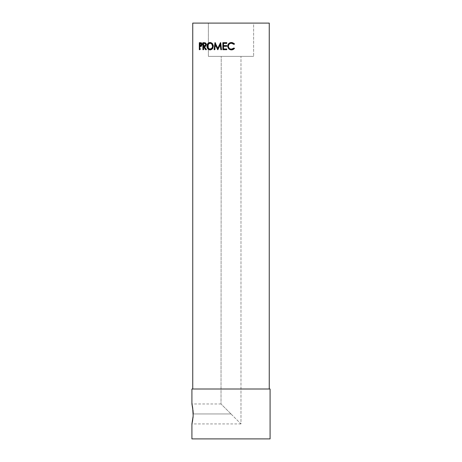<?xml version="1.0" encoding="UTF-8"?>
<svg xmlns="http://www.w3.org/2000/svg" width="462" height="462" viewBox="0 0 462 462"><rect width="100%" height="100%" fill="white"/><g stroke="black" fill="none" stroke-linecap="round" stroke-linejoin="round"><path stroke-width="0.35" stroke-dasharray="2.31 1.73" d="M240.979 423.931L191.915 423.931L192.804 419.502L193.208 413.952L231 413.952L240.979 423.931L240.979 56.364L221.021 56.364L240.979 56.364L240.979 423.931L221.021 403.973L221.211 56.364L221.021 403.973L231 413.952L229.054 412.006L231 413.952L193.208 413.952L231 413.952L193.208 413.952L192.804 408.402L191.915 403.973L192.556 406.895M192.804 408.391L192.677 407.582M193.116 411.261L192.804 408.402M253.621 56.364L208.379 56.364L208.379 23.1L253.621 23.1L253.621 56.364L253.621 23.1L192.746 23.1L269.254 23.1L208.379 23.1L253.621 23.1L208.379 23.1L208.379 56.364L253.621 56.364M192.746 389.004L269.254 389.004L192.746 389.004M191.915 389.004L270.085 389.004L191.915 389.004M193.208 413.952L193.162 411.994M270.085 438.9L191.915 438.9L270.085 438.9M269.254 389.004L193.48 389.004L269.254 389.004M208.379 56.364L253.188 56.364L208.379 56.364M240.789 56.364L221.211 56.364L240.789 56.364M191.915 423.931L193.18 415.436M231.167 49.157L229.285 48.354L228.372 46.2L228.834 44.571L230.267 43.422L232.126 43.284L233.986 44.387L231.422 43.214C229.574 43.341 228.557 44.34 228.372 46.2L228.372 46.2C228.563 48.071 229.591 49.064 231.462 49.168L233.986 47.996L232.825 48.874L231.462 49.168M231.468 49.89L232.322 49.804M229.909 49.607L230.561 49.804M228.24 48.106L228.424 48.395M231.889 42.51L231.456 42.492M226.784 42.671L226.784 43.393M226.784 45.559L223.648 45.559L223.648 43.393L223.487 45.559M223.648 46.281L223.648 48.989L223.487 46.281L226.877 46.281L226.877 45.559L226.784 46.281M223.648 48.989L226.877 48.989L226.784 49.711M226.784 48.989L226.877 49.711L222.869 49.711M223.648 43.393L226.877 43.393L226.877 42.671L222.869 42.671M217.654 49.711L218.076 49.711L220.438 44.647L218.076 49.711L217.654 49.711M220.848 49.711L221.465 49.711M220.559 42.671L221.668 49.711L220.559 42.671M220.472 42.671L220.79 42.671L220.472 42.671M215.032 42.671L215.379 42.671L218.006 48.446L215.379 42.671L215.032 42.671M214.951 42.671L215.379 42.671L214.951 42.671M214.114 49.711L214.686 49.711M215.246 43.133L215.298 42.671L215.246 43.133M215.638 44.635L215.038 49.711L215.638 44.635M210.158 42.498L210.383 42.492C212.283 42.671 213.334 43.902 213.536 46.188L213.144 46.188L213.536 46.188C213.34 48.452 212.306 49.682 210.429 49.89L210.204 49.884M207.577 47.13L207.496 46.223L206.976 46.223L207.496 46.223L207.588 45.247M210.135 49.879L211.602 49.625L212.612 48.81L213.536 46.188L212.601 43.544L211.573 42.747L210.089 42.504M207.704 44.802L207.704 47.638M207.992 46.512L208.68 44.081L210.406 43.214C208.916 43.376 208.102 44.381 207.981 46.217C208.114 48.042 208.922 49.024 210.406 49.168L208.685 48.325L207.992 46.512M211.371 48.96L210.655 49.157M207.467 46.217L207.981 46.217L207.467 46.217M203.863 42.671L205.578 42.764L205.013 42.764L205.578 42.764L206.612 44.554L206.069 44.554L206.612 44.554C206.45 45.917 205.85 46.552 204.816 46.46L204.233 46.46L204.816 46.46L206.681 49.711L206.139 49.711M205.55 49.711L206.681 49.711L204.816 46.46L206.04 46.079L206.549 43.942L205.578 42.764L202.893 42.671M203.326 46.46L204.273 46.46L205.243 48.21L204.273 46.46L203.678 46.46M202.893 49.711L203.927 49.711L203.927 46.46L203.927 49.711L203.326 49.711M203.499 49.711L203.499 46.46L203.499 49.711M203.499 45.744L203.499 43.393L203.499 45.744M205.694 43.561L206.15 44.554L205.688 45.565M203.927 43.393L204.833 43.393L203.927 43.393L203.927 45.738L203.927 43.393L203.326 43.393L203.927 43.393M204.81 45.75L203.927 45.738L204.81 45.75M205.988 45.224L206.15 44.554L205.596 44.554L206.15 44.554L205.994 43.913M203.326 45.738L203.927 45.738L203.326 45.738M200.104 42.671L201.727 42.775L201.074 42.775L201.727 42.775L202.564 44.56L201.934 44.56L202.564 44.56L201.692 46.344L200.629 46.46L202.258 45.848L202.344 43.422L201.553 42.723L199.307 42.671M199.307 49.711L200.346 49.711L200.346 46.46L199.665 46.46L200.629 46.46L200.346 49.711L199.665 49.711M199.994 49.711L199.994 46.46L199.994 49.711M199.994 45.744L199.994 43.393L199.994 45.744M201.628 43.468L202.16 44.716L201.42 45.726M200.346 43.393L201.085 43.393L200.346 43.393L200.346 45.738L200.346 43.393L199.665 43.393L200.346 43.393M201.057 45.755L200.346 45.738L201.057 45.755M201.75 45.599L202.165 44.56L201.524 44.56L202.165 44.56L201.755 43.538M199.665 45.738L200.346 45.738L199.665 45.738M221.021 403.973L191.915 403.973"/><path stroke-width="0.69" d="M192.677 407.582L193.162 415.898L191.915 423.931L191.915 438.9L270.085 438.9L270.085 389.004L191.915 389.004L191.915 403.973L193.116 411.261M192.746 23.1L192.746 389.004L192.746 23.1L269.254 23.1L192.746 23.1M269.254 389.004L269.254 23.1L269.254 389.004M199.307 42.671L201.253 42.874L201.934 44.56L201.397 46.119L199.665 46.46L199.665 49.711L199.307 49.711L199.307 42.671L199.307 49.711L199.665 49.711L199.665 46.46L201.039 46.344L201.934 44.56L201.074 42.775L200.104 42.671M202.893 42.671L205.013 42.764L206.006 43.942L205.486 46.079L204.233 46.46L206.139 49.711L205.55 49.711L203.678 46.46L203.326 46.46L203.326 49.711L202.893 49.711L202.893 42.671L202.893 49.711L203.326 49.711L203.326 46.46L203.678 46.46L205.55 49.711L206.139 49.711L204.233 46.46C205.295 46.552 205.908 45.917 206.069 44.554L205.013 42.764L203.863 42.671M213.132 45.819L212.913 47.615L212.202 48.816L210.58 49.827L208.795 49.63L207.184 47.632L206.988 45.859L207.444 44.156L209.326 42.562L211.14 42.747L212.191 43.544L213.132 45.819M220.848 49.711L221.465 49.711L220.848 49.711L220.438 44.647L217.654 49.711L215.298 44.635L214.686 49.711L214.114 49.711L214.951 42.671L217.718 48.446L220.559 42.671L221.465 49.711L220.848 49.711L220.201 44.647L217.654 49.711L215.638 44.635L215.298 44.635L217.654 49.711M222.869 42.671L226.784 42.671L226.784 43.393L223.487 43.393L223.487 45.559L226.784 45.559L226.784 46.281L223.487 46.281L223.487 48.989L226.784 48.989L226.784 49.711L222.869 49.711L222.869 42.671L222.869 49.711L226.784 49.711L226.784 48.989L223.487 48.989L223.487 46.281L226.784 46.281L226.784 45.559L223.487 45.559L223.487 43.393L226.784 43.393L226.784 42.671L222.869 42.671L226.784 42.671M231.468 49.89L233.143 49.526L234.534 48.418L233.922 47.996L234.459 48.418L231.468 49.89L228.626 48.66L227.754 46.148C227.968 43.867 229.204 42.648 231.456 42.492L234.534 43.965L233.986 44.387L232.155 43.284L230.249 43.422L228.834 44.496L228.326 46.5L229.25 48.354L230.278 48.978L232.184 49.099L233.986 47.996L234.534 48.418L233.189 49.526L231.918 49.873L229.169 49.215L227.737 46.829L227.957 44.716L230.024 42.735L232.346 42.573L234.534 43.965L230.983 42.516M193.162 411.994L193.208 413.952M191.961 404.169L192.556 406.895M191.915 403.973L191.915 389.004L270.085 389.004L270.085 438.9L191.915 438.9L191.915 423.931L192.579 420.899M193.162 415.898L192.556 421.003M193.018 417.781L193.07 417.238M231.422 43.214L233.986 44.387L234.534 43.965L233.922 44.387L234.459 43.965L233.87 43.318L231.456 42.492C229.164 42.648 227.905 43.867 227.685 46.148L228.575 48.66L231.479 49.89L234.534 48.418L233.986 47.996L231.462 49.168C229.562 49.064 228.511 48.077 228.315 46.2C228.499 44.34 229.539 43.341 231.427 43.214L231.127 43.226M231.474 49.168L230.873 49.122M231.098 42.504L228.84 43.515L227.685 46.148L228.575 48.66L229.909 49.607M231 49.867L231.479 49.89M231.895 49.873L232.322 49.804M230.561 49.804L231.208 49.884M223.648 43.393L226.784 43.393M223.487 45.559L226.784 45.559M223.648 46.281L226.784 46.281M223.648 48.989L226.784 48.989M226.784 49.711L222.869 49.711M223.042 49.711L223.042 42.671L223.042 49.711M221.073 49.711L220.438 44.647L221.073 49.711M221.465 49.711L220.703 42.671L218.006 48.446L220.703 42.671M220.472 42.671L217.718 48.446L214.951 42.671L215.298 42.671L214.478 49.711L215.298 42.671M214.951 42.671L214.114 49.711L214.686 49.711L214.114 49.711M214.686 49.711L215.298 44.635L215.638 44.635L217.943 49.711M209.973 49.89C211.885 49.688 212.947 48.452 213.144 46.188C212.942 43.902 211.867 42.671 209.921 42.492C208.085 42.718 207.097 43.959 206.976 46.223C207.115 48.47 208.114 49.694 209.973 49.89M210.204 49.884L207.577 47.13M207.496 46.223L206.976 46.223L207.496 46.223M207.588 45.247L210.158 42.498M207.548 46.945L208.333 48.833L210.429 49.89M210.383 42.492L208.304 43.59L207.548 45.501M210.655 49.157L209.95 49.168C208.431 49.03 207.605 48.042 207.467 46.217C207.594 44.381 208.42 43.376 209.95 43.214C211.527 43.359 212.405 44.346 212.589 46.188C212.416 48.042 211.538 49.036 209.95 49.168L210.406 49.168C211.96 49.036 212.82 48.036 212.988 46.188L212.22 48.331L210.655 49.157M212.976 45.877L212.589 46.188L212.988 46.188C212.809 44.352 211.948 43.359 210.406 43.214L212.214 44.057L212.976 45.877M210.406 43.214L209.95 43.214L210.406 43.214M206.139 49.711L205.55 49.711M206.104 49.711L205.243 48.21L206.104 49.711M203.678 46.46L203.326 46.46M203.326 49.711L202.893 49.711M203.499 46.46L203.499 45.744L203.499 46.46M203.499 43.393L203.499 42.671L203.499 43.393M206.023 45.149L204.81 45.75L205.988 45.224M205.994 43.913L204.833 43.393L206.023 43.965M206.15 44.554L205.596 44.554C205.428 45.484 204.972 45.882 204.227 45.75L203.326 45.738L203.326 43.393L203.326 45.738L205.128 45.565L205.596 44.554L206.15 44.554M204.833 43.393L204.25 43.393C204.989 43.255 205.434 43.642 205.596 44.554L205.134 43.561L204.25 43.393L204.833 43.393M199.665 49.711L199.307 49.711M199.994 46.46L199.994 45.744L199.994 46.46M199.994 43.393L199.994 42.671L199.994 43.393M201.784 45.571L200.346 45.738L201.75 45.599M202.165 44.56L201.524 44.56L200.387 45.755L201.057 45.755L199.665 45.738L199.665 43.393L199.665 45.738L200.953 45.674L201.524 44.56L202.165 44.56M201.085 43.393L199.665 43.393L200.421 43.393L201.524 44.56L201.149 43.572L200.421 43.393L201.085 43.393M210.198 43.226L208.183 44.081L207.478 45.923L208.195 48.325L209.702 49.157L211.804 48.331L212.578 46.483L211.798 44.057L210.198 43.226M204.233 45.75L204.816 45.75M200.393 45.755L201.057 45.755"/></g></svg>
